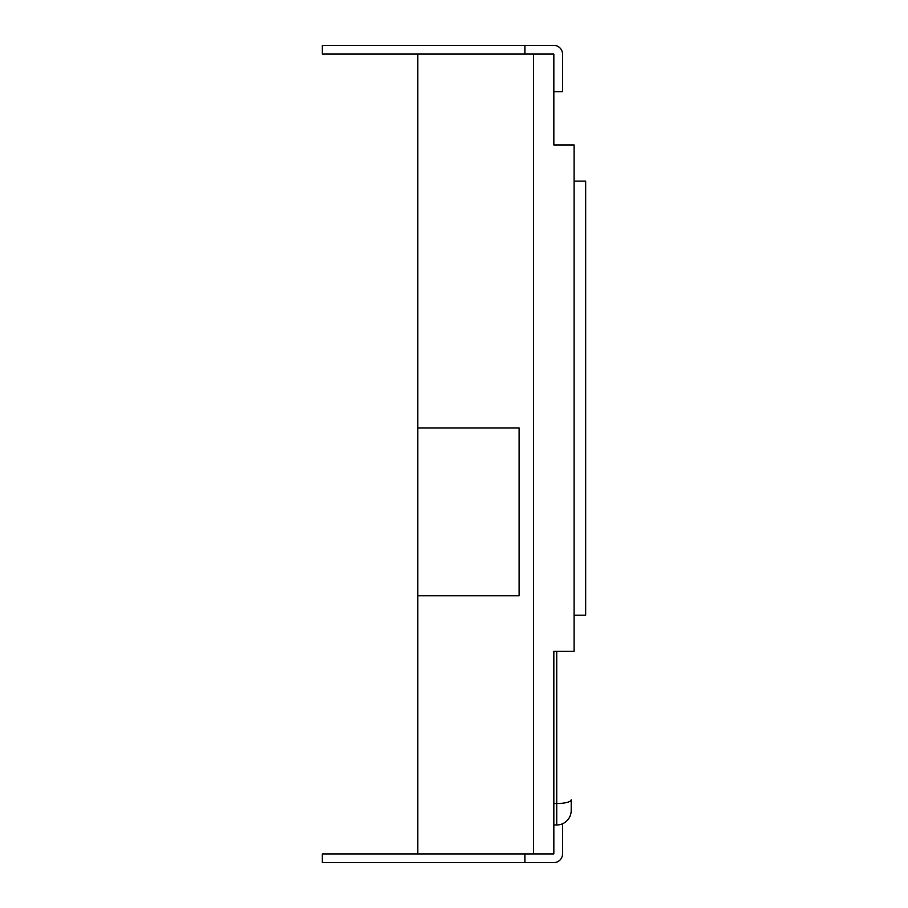<?xml version="1.0" encoding="UTF-8"?>
<svg xmlns="http://www.w3.org/2000/svg" width="908" height="908" viewBox="0 0 908 908"><rect width="100%" height="100%" fill="white"/><g stroke="black" fill="none" stroke-linecap="round" stroke-linejoin="round"><path stroke-width="1.36" d="M524.892 54.083L524.892 45.4L322.329 45.4L322.329 54.083L533.575 54.083L533.575 853.917L533.575 54.083L553.835 54.083L553.835 144.951L574.094 144.951L574.094 651.354L553.835 651.354L553.835 853.917L322.329 853.917L322.329 862.6L524.892 862.6L524.892 853.917M574.094 181.123L585.671 181.123L585.671 615.181L574.094 615.181M553.835 824.986L556.729 824.986A14.471 14.471 0 0 0 571.2 810.515A14.471 14.471 0 0 1 562.517 823.772L562.517 853.917A8.683 8.683 0 0 1 553.835 862.6L524.892 862.6M524.892 45.4L553.835 45.4A8.683 8.683 0 0 1 562.517 54.083L562.517 91.697L553.835 91.697M553.835 651.354L556.729 651.354L556.729 803.535A14.471 3.745 0 0 0 571.2 799.789L571.2 810.515M417.828 853.917L417.828 595.796L519.115 595.796L519.115 427.952L519.115 595.796M417.828 54.083L417.828 427.952L519.115 427.952M417.828 427.952L417.828 595.796M553.835 803.535L556.729 803.535L556.729 824.986"/></g></svg>
